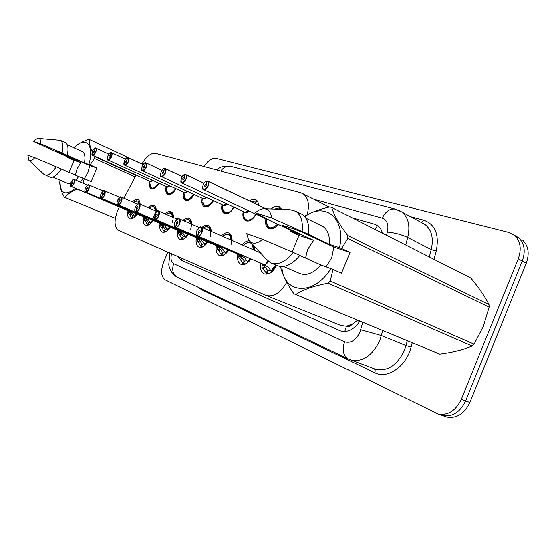 <?xml version="1.0" encoding="UTF-8"?>
<svg xmlns="http://www.w3.org/2000/svg" width="556" height="556" viewBox="0 0 556 556"><rect width="100%" height="100%" fill="white"/><g stroke="black" fill="none" stroke-linecap="round" stroke-linejoin="round"><path stroke-width="0.83" d="M271.328 208.959C274.296 206.339 276.985 205.637 279.397 206.867L281.461 209.285M249.533 200.973C251.944 199.215 254.085 198.819 255.948 199.792C257.546 200.765 258.415 202.592 258.568 205.282M232.248 192.73L234.083 193.189L235.174 194.127M242.069 244.842C244.376 242.159 246.732 240.783 249.144 240.727M254.238 246.113L254.287 250.172M221.351 235.793C224.117 233.02 226.674 232.109 229.037 233.068C231.171 234.215 232.179 236.682 232.054 240.463M202.05 227.362C204.399 225.319 206.526 224.694 208.43 225.493C210.182 226.396 211.113 228.356 211.224 231.365M182.987 220.419C185.266 218.327 187.316 217.653 189.144 218.411C190.833 219.279 191.695 221.219 191.723 224.228M165.111 213.893C167.321 211.766 169.302 211.051 171.06 211.76C172.68 212.6 173.472 214.519 173.437 217.514M148.32 207.749C150.461 205.588 152.372 204.844 154.061 205.518C155.617 206.325 156.347 208.215 156.243 211.183M132.509 201.946C134.587 199.778 136.435 199.006 138.055 199.632C139.347 200.285 140.029 201.8 140.091 204.177M119.325 206.999L117.691 210.39C113.917 220.572 114.23 227.244 118.623 230.399L266.018 295.41C273.517 297.328 280.439 292.97 286.785 282.33M352.441 324.023L346.395 326.316C348.459 327.06 350.475 326.296 352.441 324.023L356.917 320.742L359.802 321.319M340.752 325.455L346.145 326.212M136.081 175.036L123.918 198.228M307.155 214.727L307.211 214.533C309.671 204.691 308.358 197.825 303.263 193.919L300.789 192.821L155.611 153.38C151.03 152.789 146.45 156.34 141.87 164.02M176.071 188.769C173.215 193.349 170.456 195.212 167.787 194.35C165.869 193.161 165.32 190.569 166.133 186.559M194.19 194.558C191.208 199.34 188.282 201.258 185.426 200.313C183.39 199.055 182.778 196.358 183.598 192.223M213.497 200.716C210.37 205.713 207.27 207.701 204.198 206.665C202.036 205.324 201.369 202.516 202.189 198.242M234.118 207.291C230.837 212.524 227.536 214.574 224.221 213.441C221.92 212.003 221.184 209.077 222.011 204.664M256.184 214.31C252.73 219.815 249.213 221.934 245.627 220.683C243.18 219.14 242.367 216.089 243.194 211.516M278.174 224.367C274.796 228.356 271.592 229.718 268.562 228.433C265.949 226.778 265.052 223.588 265.886 218.855M159.03 183.313C156.299 187.72 153.685 189.52 151.19 188.734C149.383 187.615 148.883 185.113 149.689 181.228M153.136 220.405C150.447 224.339 147.903 225.938 145.498 225.215C143.379 224.04 142.746 221.253 143.608 216.854M170.261 227.154C167.46 231.206 164.778 232.846 162.227 232.067C159.968 230.83 159.266 227.932 160.121 223.38M188.484 234.34C185.565 238.524 182.743 240.199 180.019 239.358C177.614 238.044 176.836 235.028 177.691 230.316M207.93 241.999C204.879 246.322 201.897 248.032 198.985 247.128C196.414 245.731 195.552 242.59 196.4 237.711M228.718 250.186C225.521 254.662 222.365 256.406 219.252 255.426C216.499 253.939 215.54 250.666 216.381 245.606M250.985 258.95C247.629 263.593 244.286 265.379 240.943 264.315C237.989 262.731 236.925 259.305 237.753 254.043M276.568 265.386C272.947 272.225 268.826 275.046 264.225 273.851C261.042 272.155 259.86 268.569 260.674 263.099M137.019 214.053C134.434 217.869 132.008 219.439 129.75 218.765C127.755 217.653 127.185 214.963 128.04 210.696M518.317 237.502L514.356 235.209L518.658 237.787C524.51 243.549 525.712 251.312 522.258 261.063L465.622 400.897C460.118 412.267 452.431 417.167 442.555 415.582L440.192 414.748M522.598 240.067C528.464 245.828 529.673 253.564 526.24 263.273L469.883 402.495C464.399 413.817 456.719 418.682 446.843 417.09L444.48 416.256M177.732 256.476L180.902 260.013L340.397 330.945C347.43 332.919 353.943 329.645 359.927 321.132M204.094 166.55C208.048 160.538 212.058 157.814 216.11 158.384L508.754 232.401L514.675 235.487C520.52 241.255 521.709 249.039 518.241 258.832L461.327 399.284C455.802 410.71 448.101 415.631 438.225 414.06L165.195 279.856C161.011 276.728 160.531 270.723 163.742 261.848L167.829 252.104M514.675 235.487L518.658 237.787C524.51 243.549 525.712 251.312 522.258 261.063L465.622 400.897C460.118 412.267 452.431 417.167 442.555 415.582L446.843 417.09M382.479 233.2C381.562 229.704 379.859 227.126 377.357 225.465L374.626 224.221L352.004 217.743M131.57 218.181L132.835 216.055L131.932 218.327L132.467 218.55L131.57 218.181L129.895 214.991L128.631 213.838L128.443 211.69L129.048 211.127M128.992 211.099L132.217 213.191L134.816 216.486L136.922 214.011M73.031 179.512L73.983 179.38C74.796 179.984 74.796 181.353 73.99 183.501C73.017 185.551 72.023 186.545 71.001 186.475L70.939 186.309C71.926 186.378 72.885 185.419 73.83 183.431C74.692 178.65 73.698 178.267 70.841 182.292C70.07 184.321 70.056 185.641 70.807 186.26L128.846 211.037M139.778 204.045L137.971 200.945M132.835 216.055L134.267 215.93M70.807 186.26L71.807 184.029L71.814 182.66L72.843 181.68L72.843 183.056L71.849 184.05L70.939 186.309M130.264 211.954L130.326 212.851L132.571 215.943M71.001 186.475L128.971 211.092L129.819 210.988M70.862 186.42L70.869 186.42C70.077 186.621 70.063 185.245 70.827 182.285C72.961 179.282 74.011 178.316 73.983 179.38L87.431 185.169M139.813 204.406L137.888 200.918M132.717 218.425L131.932 218.327M95.646 148.077L95.417 148.111C94.367 148.118 93.38 149.119 92.435 151.121C91.594 155.902 92.65 156.222 95.604 152.08C96.383 150.016 96.362 148.702 95.549 148.153L94.541 150.412L94.562 151.767L93.464 152.782L93.464 151.434L94.603 150.447M151.941 188.387L154.783 188.15L151.941 188.387C151.149 188.234 150.509 187.198 150.016 185.273M95.549 148.153L95.778 148.118C96.556 148.737 96.549 150.078 95.764 152.149C94.666 154.422 93.575 155.437 92.484 155.194L150.28 181.499L152.601 180.38M95.778 148.118L108.865 154.158L95.715 148.084M94.492 150.398L95.417 148.111M148.362 225.027L147.354 224.603L145.547 221.295L144.261 220.12L144.115 217.917L144.824 217.368M144.768 217.34L148.118 219.502L150.801 222.907L153.011 220.35M87.695 185.058L88.751 184.905C89.613 185.544 89.634 186.969 88.807 189.179C87.799 191.292 86.757 192.306 85.68 192.23L85.617 192.056C86.66 192.14 87.667 191.153 88.64 189.109C89.495 184.161 88.439 183.751 85.457 187.893C84.672 189.985 84.679 191.361 85.478 192.001L144.636 217.292M155.979 211.071L153.956 206.86M148.695 224.867L147.736 224.763L148.66 222.414L150.217 222.289M85.478 192.001L86.507 189.707L86.5 188.289L87.577 187.282L87.591 188.706L86.548 189.721L85.617 192.056M147.736 224.763L148.369 225.027M147.354 224.603L148.66 222.421M146.033 218.188L146.019 219.099L148.382 222.303M85.68 192.23L144.748 217.333L145.658 217.222M103.055 191.076L88.751 184.905C88.633 183.855 87.528 184.849 85.45 187.886C84.665 190.882 84.693 192.313 85.527 192.167L84.978 191.333M154.109 218.473C156.597 212.719 156.577 208.861 154.04 206.895L153.866 206.825M165.25 231.908L164.11 231.428L162.164 227.974L160.851 226.785L160.76 224.527L161.574 223.998M161.518 223.964L165.014 226.216L167.787 229.725L170.101 227.091M103.312 190.965L104.479 190.798C105.404 191.466 105.438 192.946 104.591 195.225C103.555 197.408 102.457 198.45 101.31 198.353L101.248 198.179C102.36 198.277 103.416 197.262 104.417 195.156C105.265 190.027 104.139 189.596 101.025 193.856C100.219 196.025 100.24 197.443 101.102 198.124L161.379 223.915M173.118 217.375L170.935 213.143M164.11 231.428L165.174 229.058L167.154 229.044M101.102 198.124L102.158 195.747L102.13 194.28L103.263 193.252L103.305 194.725L102.207 195.768L101.248 198.179M165.473 229.176L164.52 231.595L165.257 231.901M162.783 224.805L162.679 225.729L165.174 229.058M101.31 198.353L161.497 223.957L162.491 223.846M119.714 197.38L104.479 190.798C104.16 189.902 103.006 190.923 101.011 193.849C100.233 196.949 100.275 198.429 101.15 198.29L100.546 197.359M172.436 222.185C173.667 217.549 173.201 214.546 171.026 213.184L170.838 213.101M165.681 231.706L164.52 231.595M181.937 238.684L183.348 236.369L182.375 238.865L183.23 239.226L181.937 238.684L179.831 235.084L178.497 233.874L178.469 231.553L179.407 231.053M179.345 231.018L182.993 233.353L185.864 236.981L188.296 234.257M119.964 197.276L121.271 197.081C122.251 197.79 122.313 199.326 121.437 201.682C120.367 203.941 119.213 205.011 117.99 204.893L117.928 204.712C119.109 204.823 120.221 203.788 121.257 201.606C122.091 196.296 120.888 195.83 117.643 200.216C116.802 202.46 116.85 203.941 117.775 204.65L179.192 230.962M191.347 224.061L188.998 219.822M183.355 236.363L185.183 236.23M117.775 204.65L118.866 202.203L118.817 200.674L120.013 199.618L120.068 201.147L118.921 202.224L117.928 204.712M180.603 231.852L180.401 232.776L183.035 236.237M117.99 204.893L179.324 231.011L180.401 230.893M117.823 204.83L117.83 204.83C116.802 204.427 116.739 202.884 117.622 200.216C119.491 197.338 120.708 196.296 121.271 197.081L137.534 204.121M190.708 229.19C191.945 224.415 191.41 221.309 189.103 219.87L188.887 219.78M185.864 236.988L186.232 237.141M183.779 238.969L182.375 238.865M204.399 243.889L202.412 244.028L201.404 246.607L202.398 247.024L200.938 246.419L198.659 242.659L197.297 241.429L197.338 239.052L198.416 238.573M198.353 238.538L202.169 240.97L205.143 244.716L207.701 241.902M137.756 204.031L139.222 203.802C140.279 204.552 140.362 206.151 139.466 208.583C138.354 210.919 137.144 212.024 135.838 211.885L135.768 211.704C137.033 211.829 138.201 210.766 139.278 208.507C140.091 202.996 138.805 202.495 135.4 207.027C134.545 209.348 134.608 210.884 135.601 211.634L198.186 238.475M210.78 231.171L208.25 226.945M135.601 211.634L136.734 209.098L136.665 207.506L137.923 206.422L137.999 208.02L136.797 209.119L135.768 211.704M200.938 246.419L202.071 243.889L202.412 244.035M199.604 239.365L199.284 240.296L202.071 243.889M135.838 211.885L198.325 238.524L199.507 238.406M210.189 236.654C211.433 231.734 210.821 228.516 208.375 227.001L208.125 226.897M205.143 244.723L205.553 244.897M203.093 246.711L201.404 246.607M111.318 152.685L111.075 152.719C109.97 152.719 108.927 153.748 107.954 155.812C107.12 160.754 108.246 161.094 111.325 156.834C112.124 154.7 112.09 153.345 111.221 152.768L110.185 155.096L110.22 156.5L109.066 157.536L109.052 156.146L110.248 155.138M166.494 190.618C167.127 192.911 167.815 194.037 168.558 193.995L171.762 193.683M111.221 152.768L111.464 152.733C112.291 153.386 112.298 154.776 111.499 156.903C110.359 159.252 109.205 160.295 108.045 160.024L166.904 186.913L169.413 185.711M111.464 152.733L125.385 159.183L111.388 152.691M110.13 155.082L111.075 152.719M168.558 193.995L171.769 193.676M128.026 157.598L127.776 157.633C126.594 157.619 125.503 158.682 124.495 160.816C123.675 165.931 124.878 166.293 128.095 161.9C128.916 159.697 128.86 158.286 127.929 157.682L126.851 160.086L126.907 161.546L125.698 162.609L125.67 161.171L126.928 160.135M186.211 199.945L189.839 199.548L186.211 199.945C185.44 200.042 184.696 198.819 183.994 196.282M127.929 157.682L128.193 157.654C129.068 158.342 129.096 159.787 128.269 161.97C127.088 164.409 125.871 165.479 124.634 165.174L184.738 192.737L187.289 191.382M128.193 157.654L143.024 164.555L128.102 157.605M126.803 160.072L127.776 157.633M145.874 162.845L145.609 162.88C144.358 162.859 143.205 163.951 142.162 166.154C141.363 171.456 142.649 171.846 146.013 167.314C146.853 165.035 146.777 163.568 145.776 162.936L144.664 165.424L144.748 166.932L143.462 168.03L143.413 166.529L144.748 165.473M202.62 202.294L205.004 206.283L209.132 205.776M145.776 162.936L146.061 162.908C146.992 163.645 147.034 165.139 146.193 167.391C144.956 169.921 143.677 171.012 142.357 170.678L203.579 198.874L206.339 197.408M146.061 162.908L161.893 170.317L145.95 162.852M144.609 165.403L145.609 162.88M205.004 206.283L209.146 205.769M83.157 183.327L84.248 178.671L91.114 181.659L96.904 167.995L89.794 165.618L64.037 154.123L55.28 151.086L80.787 162.616L74.129 160.392L69.02 172.402M89.794 165.618L87.848 172.673L84.366 178.726M75.275 175.119L77.103 168.913L80.787 162.616M84.248 178.671L83.025 178.184L80.509 182.187M75.38 188.338C65.128 196.483 59.985 193.745 59.965 180.123M77.43 189.207C71.585 191.347 67.491 194.113 65.149 197.512L64.329 197.165C60.951 191.055 59.457 185.78 59.867 181.339M83.025 178.184L78.653 176.586L75.804 180.165M70.362 183.744L68.068 183.57L52.938 177.128M78.653 176.586L61.389 169.087M44.827 174.959C48.059 175.953 51.868 173.236 56.246 166.814L61.41 169.059C57.032 175.453 53.216 178.142 49.957 177.142L43.834 174.278L28.829 160.177L27.869 155.249L34.736 157.709C32.227 160.552 30.253 161.372 28.829 160.177M56.246 166.814L34.736 157.709M65.149 197.512L115.37 218.334L64.767 197.366M135.115 176.884L94.457 158.453L90.072 164.937L88.849 164.458C94.847 144.741 85.45 135.303 74.198 147.931M94.457 158.453L94.728 156.632L135.914 175.362M141.905 163.957L89.718 139.646C89.134 142.92 89.947 146.979 92.164 151.809M74.212 147.938C77.284 144.331 82.17 141.488 88.863 139.403L89.718 139.646M74.129 160.392L67.498 157.438L67.61 156.966M65.156 142.531L65.386 142.628C68.04 144.282 68.666 148.494 67.269 155.27L84.422 162.991L88.849 164.458M82.135 151.538L82.344 151.635C84.839 153.143 85.534 156.931 84.422 162.991M67.394 157.334L71.509 158.703L33.714 141.551C35.535 139.41 37.148 138.374 38.545 138.444C40.199 138.715 40.915 140.494 40.678 143.789L67.269 155.27M38.545 138.444L60.312 140.32C62.939 141.961 63.551 146.179 62.133 152.976M40.678 143.789L33.714 141.551M96.904 167.995L90.072 164.937M330.222 281.037L474.108 344.185L472.169 346.013L328.172 283.219L330.222 281.037L332.988 269.424L341.453 273.239L350.016 252.473L333.815 247.066L301.887 232.005C290.26 227.508 283.65 225.34 282.052 225.514L313.647 240.331L298.975 235.438L292.136 251.937M333.815 247.066L331.696 257.942L325.997 266.804M305.536 258.047L307.621 249.519L313.647 240.331M474.108 344.185L483.338 326.441L489.134 307.148L347.778 238.482L341.62 248.497L339.501 247.677C346.325 218.174 324.732 201.168 304.806 216.743M328.172 283.219C314.029 285.833 303.208 289.613 295.702 294.562L439.803 354.13C452.508 352.476 463.294 349.766 472.169 346.013M439.803 354.13L293.867 293.79C286.91 283.664 282.49 274.747 280.606 267.033M332.988 269.424L330.869 268.583C313.514 296.841 282.976 293.679 281.885 266.567M295.702 294.562L294.972 294.277M330.869 268.583L320.826 264.92C313.57 273.232 306.509 276.075 299.656 273.448L283.518 266.449M320.826 264.92L299.816 255.468M250.367 241.902L265.504 258.359L270.431 262.731C277.826 265.483 285.478 262.064 293.38 252.473L299.872 255.392C291.99 264.913 284.331 268.291 276.902 265.525L270.918 262.939M293.38 252.473L262.71 239.344C256.74 244.237 252.028 244.438 248.574 239.956L246.76 233.631L262.71 239.344M488.981 304.563C484.964 296.57 478.904 287.709 470.786 277.979L331.73 207.464C333.961 215.026 339.32 224.409 347.813 235.605L488.981 304.563L489.134 307.148M347.813 235.605L347.778 238.482M304.382 216.263C311.075 212.364 319.554 209.251 329.805 206.922L331.73 207.464M298.975 235.438L290.788 231.609L291.413 230.504M290.788 231.609L291.775 230.67M299.92 213.289L302.061 214.331C307.371 218.015 309.546 224.68 308.594 234.333L329.347 244.306L339.501 247.677M320.854 225.437L322.841 226.403C327.769 229.739 329.937 235.709 329.347 244.306M291.163 231.63L300.275 234.653L271.231 221.205L255.44 212.788C258.269 210.182 261.077 208.827 263.85 208.722C268.367 208.889 270.953 211.975 271.599 217.98L308.594 234.333M264.6 208.75L289.454 209.536L295.716 211.238C300.991 214.915 303.138 221.601 302.158 231.289M271.599 217.98L255.44 212.788M350.016 252.473L341.62 248.497M221.239 254.683L222.407 252.07L222.768 252.222L221.733 254.884L222.88 255.364L221.239 254.683L218.758 250.749L217.368 249.491L217.486 247.052L218.723 246.607M156.82 211.287L158.474 211.009C159.607 211.808 159.711 213.469 158.794 215.992C157.64 218.411 156.361 219.544 154.964 219.384L218.682 246.579L222.657 249.109L225.743 252.987L228.44 250.068M154.964 219.384L154.902 219.196C156.25 219.342 157.48 218.251 158.599 215.909C159.391 210.175 158.008 209.647 154.443 214.317C153.553 216.722 153.651 218.327 154.721 219.12L218.48 246.503M231.65 240.289C231.567 237.391 230.67 235.501 228.961 234.618L228.808 234.549M222.768 252.215L224.937 252.076M154.721 219.12L155.895 216.492L155.798 214.838L157.126 213.726L157.23 215.387L155.958 216.52L154.902 219.196M219.905 247.385L219.446 248.317L222.407 252.07M218.633 246.558L219.926 246.426M177.142 219.127L158.474 211.009C157.807 210.078 156.458 211.176 154.422 214.31C153.477 217.021 153.595 218.682 154.776 219.307L153.929 217.959M231.018 244.626C232.255 239.56 231.567 236.224 228.961 234.618L228.676 234.493M225.743 252.994L226.216 253.195M223.762 254.975L221.733 254.884M242.965 263.53L244.174 260.82L244.564 260.986L243.5 263.746L244.814 264.302L242.965 263.53L240.268 259.402L238.858 258.123L239.059 255.621L240.47 255.211M240.407 255.169L244.605 257.824L247.802 261.841L250.666 258.818M177.281 219.085L179.164 218.758C180.38 219.606 180.519 221.344 179.574 223.95C178.372 226.466 177.023 227.626 175.529 227.446L175.46 227.244C176.905 227.418 178.212 226.299 179.373 223.873C180.137 217.896 178.643 217.326 174.897 222.157C173.986 224.652 174.111 226.327 175.265 227.168L240.213 255.1M253.897 250.005L253.015 244.779M251.319 242.944L250.825 242.694M244.564 260.979L246.933 260.84M175.265 227.168L176.481 224.443L176.356 222.713L177.76 221.573L177.899 223.303L176.551 224.471L175.46 227.244M241.645 255.982L241.026 256.907L244.174 260.82M175.529 227.446L240.38 255.162L241.797 255.023M199.236 227.501L179.164 218.758C178.288 217.848 176.857 218.981 174.876 222.15C174.257 226.445 174.403 228.182 175.321 227.362L174.369 225.812M244.737 244.035C249.637 241.144 249.144 242.618 251.006 242.77L250.68 242.631M247.809 261.848L248.317 262.071M245.933 263.808L243.5 263.746M268.353 273.893L266.282 273.017L261.904 267.387L262.21 264.816L263.822 264.447M263.746 264.406L268.166 267.179L271.495 271.356L276.235 265.24L271.495 271.356L272.058 271.599M196.977 230.622C198.318 227.863 199.812 226.695 201.467 227.105C202.78 228.016 202.947 229.823 201.974 232.533C200.723 235.139 199.291 236.342 197.686 236.126L197.616 235.925C199.173 236.126 200.556 234.966 201.765 232.45C202.488 226.222 200.883 225.604 196.935 230.594C195.99 233.193 196.15 234.945 197.408 235.841L263.537 264.322M266.282 273.017L267.533 270.216L270.55 270.244M197.408 235.841L198.673 233.013L198.506 231.199L200 230.024L200.174 231.838L198.742 233.04L197.616 235.925M267.957 270.383L266.852 273.253L268.36 273.886M264.983 265.205L264.183 266.115L267.533 270.216M197.686 236.126L263.718 264.399C265.365 264.663 266.79 263.593 267.985 261.181L265.824 263.947M197.463 236.043L197.463 236.043C196.49 236.814 196.303 235 196.907 230.587C198.805 227.432 200.327 226.271 201.467 227.105L260.451 252.869M269.785 273.267L266.852 273.253M164.979 168.468L164.708 168.503C163.367 168.461 162.157 169.587 161.073 171.867C160.295 177.371 161.671 177.788 165.201 173.118C166.07 170.748 165.959 169.226 164.889 168.551L163.735 171.13L163.839 172.701L162.484 173.826L162.415 172.277L163.825 171.185M222.483 208.695L225.048 213.045L229.774 212.385M161.442 176.613L223.484 205.345L226.681 203.83C225.319 205.289 224.325 205.817 223.686 205.428L226.681 203.83M164.889 168.551L182.139 176.516L165.195 168.537C166.188 169.323 166.251 170.873 165.389 173.194C164.096 175.821 162.741 176.947 161.323 176.565L160.559 175.279M163.672 171.116L164.708 168.503M225.048 213.045L229.788 212.371M185.489 174.501L185.197 174.528C183.765 174.48 182.486 175.633 181.36 177.996C180.61 183.723 182.09 184.168 185.801 179.338C186.691 176.884 186.559 175.3 185.391 174.591L184.203 177.26L184.335 178.9L182.896 180.054L182.806 178.434L184.307 177.322M243.709 215.506C244.529 218.765 245.446 220.35 246.475 220.266L251.917 219.405M258.561 205.24L258.498 204.74L257.477 204.768M255.531 203.621L255.878 203.788L255.531 203.621L256.712 200.966L257.56 201.425M256.219 204.017L254.697 203.44M181.819 182.945L244.953 212.336L248.449 210.689C246.989 212.281 245.898 212.865 245.189 212.434L248.449 210.689M185.391 174.591L203.906 183.188L185.739 174.584C186.795 175.418 186.879 177.03 185.996 179.421C184.648 182.16 183.209 183.313 181.68 182.882L180.839 181.416M255.135 203.503L256.184 200.806L256.677 201.043M184.133 177.239L185.197 174.528M246.475 220.266L251.937 219.391M256.552 204.323L255.871 203.788M251.653 201.988L256.184 200.806M207.555 180.992L207.249 181.02C205.713 180.95 204.358 182.146 203.19 184.592C202.474 190.555 204.066 191.042 207.972 186.038C208.889 183.487 208.722 181.833 207.457 181.082L206.22 183.855L206.394 185.565L204.858 186.746L204.747 185.065L206.345 183.925M266.442 222.782C267.269 226.292 268.263 228.036 269.424 228.002L270.028 228.266C271.766 228.808 273.67 228.342 275.741 226.869M279.536 209.223L280.071 208.034L281.121 208.625M267.971 219.828L203.753 189.756M207.457 181.082L265.914 208.792L207.847 181.089C208.973 181.986 209.084 183.661 208.173 186.121C206.756 188.977 205.227 190.166 203.579 189.679L202.648 187.997M278.98 209.202L279.494 207.861L280.029 208.118M206.151 183.834L207.249 181.02M269.431 228.002L270.028 228.266C271.773 228.808 273.684 228.335 275.769 226.841M274.636 209.07L279.494 207.861M181.527 258.151L181.159 260.118M377.503 225.562L375.168 229.489M346.395 326.316L344.776 331.598M469.883 402.495L461.327 399.284M526.24 263.273L518.241 258.832M184.488 261.459L180.902 260.013M171.533 253.738C170.435 258.839 171.151 262.154 173.68 263.676L344.63 341.794C350.725 343.594 355.805 340.404 359.885 332.238L362.762 322.299M169.907 253.022L168.795 264.413C168.871 266.804 170.81 273.788 177.572 277.402C172.909 274.469 171.616 269.896 173.68 263.676M382.757 330.57L379.741 340.55C372.263 355.812 362.651 362.31 350.905 360.038L349.745 359.614M374.299 368.774L375.689 369.295C387.497 371.637 397.06 365.361 404.379 350.468L406.005 345.603L381.416 335.567L360.726 329.757M412.218 342.746L411.092 347.034C406.457 366.383 387.317 379.498 374.793 372.749L201.515 289.704L201.731 288.946M201.515 289.704L198.666 287.48M410.599 216.708L423.887 220.218C435.285 224.429 439.407 234.66 436.252 250.923L434.041 259.346M399.159 210.488L401.793 211.975C408.41 217.326 410.384 225.819 407.715 237.461L431.234 249.588C433.777 238.183 431.699 229.802 425.006 224.45L421.851 222.754M386.476 235.223L387.337 232.06C394.475 232.658 401.265 234.458 407.715 237.461L405.699 244.974M411.092 347.034L406.005 345.603L407.291 340.71M429.301 256.941L431.234 249.588L436.252 250.923M387.337 232.06C388.887 224.728 387.198 220.1 382.271 218.167L313.918 199.319M421.323 222.47L423.887 220.218M374.793 372.749C375.425 370.921 375.203 369.573 374.118 368.704M382.271 218.167C385.475 211.44 389.791 208.41 395.219 209.084L395.789 209.237M220.76 171.081C223.526 167.266 226.883 165.702 230.837 166.383L231.303 166.508M349.015 359.294L348.306 358.981C343.149 355.604 341.919 349.877 344.63 341.794M377.434 225.66L374.626 224.221M340.578 331.008L339.779 330.695M130.118 211.12L129.326 211.315M70.848 186.413L70.362 185.669M133.454 202.356C136.484 199.945 138.409 200.431 139.229 203.809M136.428 213.803L134.42 216.152M131.348 213.733L129.895 214.991M129.367 214.317L130.813 213.059M128.478 212.072L130.326 212.851M128.443 211.69L130.25 212.455M152.851 180.491C151.719 181.805 150.794 182.111 150.085 181.409M94.756 148.216L95.514 148.035C95.083 147.409 94.04 148.438 92.421 151.121C91.74 154.373 91.761 155.729 92.484 155.194L91.955 154.38M158.752 183.188C153.748 189.693 150.808 189.784 149.939 183.466L149.807 181.284M145.964 217.354L145.109 217.563M149.328 208.187C152.824 205.65 154.867 206.533 155.437 210.835M152.504 220.134L150.398 222.56M147.069 220.002L145.547 221.295M145.005 220.593L146.52 219.307M144.143 218.299L146.019 219.099M144.115 217.917L145.957 218.696M162.804 223.978L161.879 224.193M160.844 226.751L160.823 226.167M166.195 214.366C169.747 211.926 171.874 212.851 172.555 217.132M169.58 226.869L167.377 229.364M163.756 226.66L162.164 227.974M161.601 227.258L163.186 225.945M160.767 224.916L162.679 225.729M160.76 224.527L162.63 225.319M180.728 231.032L179.72 231.254M117.816 204.823L117.149 203.781M178.49 233.826L178.462 232.415M184.147 220.927C187.754 218.612 189.957 219.571 190.764 223.811M187.761 234.027L185.44 236.613M181.506 233.735L179.831 235.084M179.254 234.34L180.915 232.999M178.455 231.956L180.401 232.776M178.469 231.553L180.366 232.366M199.84 238.545L198.742 238.788M156.632 211.35L139.222 203.802C138.736 202.843 137.457 203.913 135.386 207.02C134.469 209.695 134.566 211.294 135.657 211.815L134.899 210.634M210.599 227.974L208.375 227.001C207.047 226.299 205.366 226.605 203.315 227.911C206.95 225.75 209.237 226.744 210.168 230.907M207.145 241.665L204.705 244.341M200.417 241.283L198.659 242.659M198.061 241.895L199.806 240.519M197.31 239.455L199.284 240.296M197.338 239.052L199.27 239.872M169.67 185.836C168.461 187.24 167.474 187.567 166.696 186.816M111.207 152.643C110.693 152.01 109.601 153.067 107.94 155.812C107.183 158.94 107.218 160.343 108.045 160.024L107.468 159.12M110.331 152.844L111.179 152.643M175.766 188.63C170.275 195.559 167.168 195.441 166.459 188.282L166.383 186.677M187.56 191.5C186.274 193.015 185.204 193.37 184.349 192.564M127.908 157.55C127.324 156.917 126.177 158.001 124.481 160.809C123.613 163.534 123.668 164.986 124.634 165.174L124.002 164.166M126.928 157.786L127.88 157.55M193.863 194.405C187.754 201.821 184.488 201.418 184.05 193.196M206.617 197.533C205.247 199.159 204.094 199.548 203.148 198.687M145.748 162.797C145.185 162.095 143.983 163.207 142.141 166.147C141.502 169.934 141.571 171.443 142.357 170.678L141.662 169.538M144.643 163.061L145.721 162.797M213.143 200.556C206.408 208.444 202.961 207.763 202.801 198.527M220.266 246.572L219.064 246.829M217.361 249.415L217.465 246.065M231.359 235.674L228.961 234.618C227.341 234.5 227.501 232.929 222.56 236.321C227.383 232.888 230.212 234.125 231.046 240.025M227.87 249.825L225.298 252.598M220.607 249.331L218.758 250.749M218.14 249.957L219.981 248.546M217.438 247.462L219.446 248.317M217.486 247.052L219.453 247.893M242.152 255.169L240.831 255.44M238.837 257.949L238.906 254.537M243.271 245.363C249.29 240.553 252.626 242.013 253.293 249.741M250.075 258.561L247.35 261.445M242.221 257.956L240.268 259.402M239.629 258.582L241.568 257.136M238.99 256.038L241.026 256.907M239.059 255.621L241.061 256.476M268.249 261.396C267.137 263.627 265.789 264.725 264.197 264.691M197.456 236.036L196.386 234.243M275.637 264.983L271.022 270.939M265.407 267.2L263.342 268.68M262.675 267.832L264.732 266.352M262.105 265.233L264.183 266.115M262.21 264.816L264.239 265.685M226.959 203.962C225.507 205.72 224.256 206.144 223.213 205.22M163.603 168.718L164.819 168.412M233.728 207.11C229.009 215.881 220.593 214.06 222.657 204.962M248.734 210.821C247.184 212.739 245.828 213.198 244.661 212.197M183.925 174.799L185.315 174.438M255.767 214.116C250.867 223.297 241.77 221.344 243.875 211.836M269.382 220.225L267.658 219.683M205.776 181.346L207.374 180.922C204.782 181.826 203.371 183.049 203.162 184.592C202.405 188.289 202.544 189.985 203.579 189.679M269 220.023L268.249 219.947M277.639 224.193C270.285 230.302 266.609 228.634 266.609 219.196M329.215 207.061L303.263 193.919M341.064 325.58L266.018 295.41M268.562 228.433L268.979 228.627M438.225 414.06L442.555 415.582M177.572 277.402L348.306 358.981L374.334 368.788M216.347 169.879L219.057 168.127C222.108 166.258 226.042 165.681 230.837 166.383L395.219 209.084L401.793 211.975L421.928 222.796M134.337 201.654L138.041 200.98L139.716 201.71M128.394 210.849L128.45 211.454M152.08 188.449L153.074 188.901M150.023 207.645C152.108 206.554 153.442 206.304 154.04 206.895L155.833 207.68M144.101 217.062L144.15 217.681M166.661 214.011C169.191 212.726 170.65 212.455 171.026 213.184L172.951 214.025M160.795 223.665L160.83 224.276M184.349 220.781C187.108 219.37 188.692 219.064 189.103 219.87L191.174 220.774M168.718 194.065L169.788 194.551M186.399 200.035L187.553 200.556M205.227 206.387L206.471 206.95M67.248 144.775L82.344 151.635M60.312 140.32L65.386 142.628M305.849 218.147L322.841 226.403M295.716 211.238L302.061 214.331M261.89 267.283L261.841 266.901M161.323 176.565C160.469 177.197 160.378 175.633 161.052 171.867C162.936 168.857 164.201 167.703 164.847 168.412M225.319 213.163L226.653 213.782M181.68 182.882C180.742 183.376 180.624 181.742 181.339 177.996C181.478 176.579 182.82 175.39 185.35 174.438M246.801 220.419L248.24 221.079M269.827 228.189L271.384 228.905M280.669 208.319L281.044 208.5"/></g></svg>
